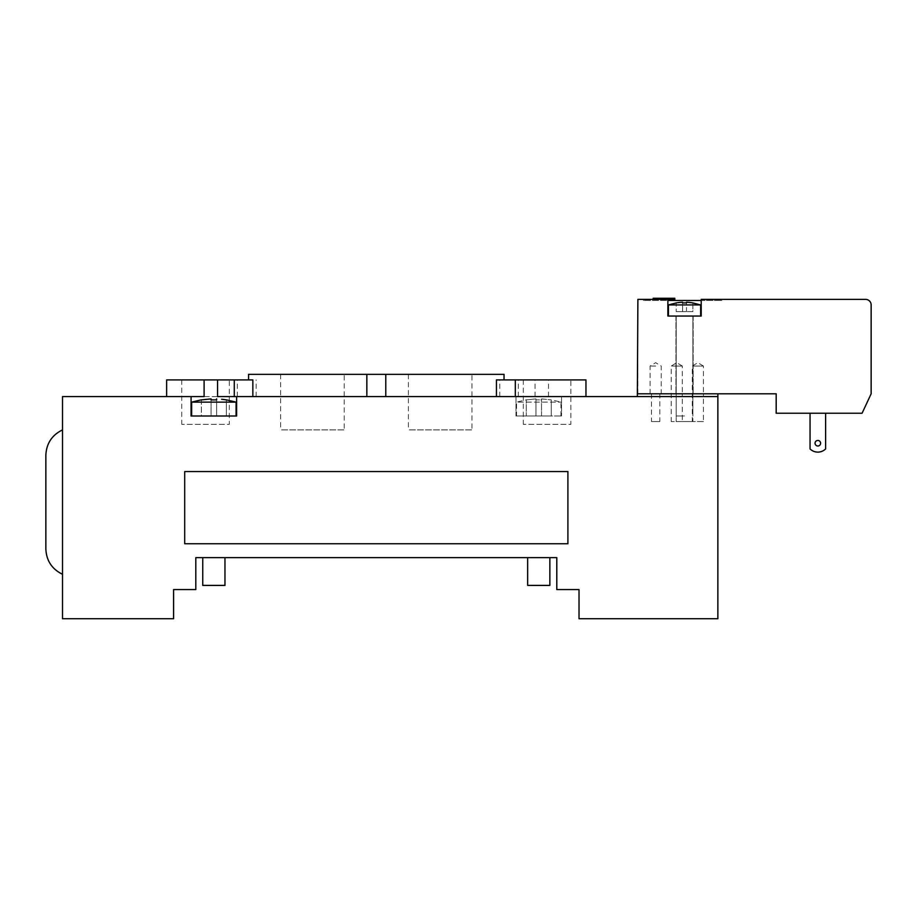 <?xml version="1.0" encoding="UTF-8"?>
<svg xmlns="http://www.w3.org/2000/svg" width="917" height="917" viewBox="0 0 917 917"><rect width="100%" height="100%" fill="white"/><g stroke="black" fill="none" stroke-linecap="round" stroke-linejoin="round"><path stroke-width="0.69" stroke-dasharray="4.58 3.44" d="M201.362 399.881L201.362 416.009L211.082 416.009L201.362 416.009L201.362 399.881L211.082 398.895L211.082 416.009L211.082 398.895L211.082 416.009L216.63 416.009L211.082 416.009L211.082 399.881M216.63 399.881L216.63 416.009L216.63 398.895L216.63 416.009L226.35 416.009L216.63 416.009L216.63 398.895M225.742 399.778L226.35 399.881L226.35 416.009L226.35 399.881M224.963 585.401L202.749 585.401M224.963 557.639L202.749 557.639L224.963 557.639M221.582 416.009L191.642 416.009L221.582 416.009M236.07 402.127L191.642 402.127M236.62 396.58L236.62 416.009L191.08 416.009L191.08 396.58M535.975 398.895L535.975 399.881L541.534 399.881L541.534 398.895L551.255 399.881L541.534 398.895L541.534 399.881L535.975 399.881L535.975 398.895L526.255 399.881L535.975 398.895L535.975 416.009L535.975 399.881L535.975 416.009L541.534 416.009L535.975 416.009L535.975 398.895M541.534 416.009L541.534 398.895L541.534 416.009L551.255 416.009L541.534 416.009M551.255 416.009L551.255 399.881L551.255 416.009M526.255 416.009L535.975 416.009L526.255 416.009L526.255 399.881L526.255 416.009M549.856 585.401L527.642 585.401M527.642 557.639L549.856 557.639L527.642 557.639M637.338 396.58L637.338 393.794L717.862 393.794L717.862 396.58L385.77 396.58L535.035 396.58L515.984 396.58L515.984 416.009L546.486 416.009L516.535 416.009L516.535 402.127L560.963 402.127L516.535 402.127L526.255 399.823M717.862 396.58L717.862 618.723L579.017 618.723L579.017 589.574L556.802 589.574L556.802 557.639L195.802 557.639L195.802 589.574L173.588 589.574L173.588 618.723L62.516 618.723L62.516 396.58L515.984 396.58L515.984 416.009L561.525 416.009L516.535 416.009M692.874 421.568L676.207 421.568L692.874 421.568L676.207 421.568L692.874 421.568L692.874 393.794L676.207 393.794L692.874 393.794L692.874 421.568M703.419 421.568L692.312 421.568L703.419 421.568L703.419 393.794L692.312 393.794L703.419 393.794L692.312 393.794L703.419 393.794L703.419 366.032L692.312 366.032L703.419 366.032L697.871 362.696L692.312 366.032L692.312 421.568M659.827 421.568L651.494 421.568L659.827 421.568L659.827 393.794L651.494 393.794L659.827 393.794M682.317 421.568L671.21 421.568L682.317 421.568L682.317 393.794L671.21 393.794L682.317 393.794L671.21 393.794L682.317 393.794L682.317 366.032L671.21 366.032L682.317 366.032L676.769 362.696L671.21 366.032L671.21 421.568M692.874 393.794L676.207 393.794L692.874 393.794M717.862 393.794L637.888 393.794L776.183 393.794L776.183 413.235L862.083 413.235L871.15 393.794L871.15 304.937A5.559 5.559 0 0 0 865.591 299.378L701.207 299.378L721.748 299.378L701.207 299.378L701.207 316.044L667.874 316.044L701.207 316.044L701.207 300.489L721.748 300.489L701.207 300.489L701.207 316.044L667.874 316.044L667.874 299.378L653.168 299.378L674.82 299.378M204.101 396.58L217.57 396.58M45.85 548.847L45.85 455.348M62.516 502.092L62.516 574.294L62.516 502.092M344.219 374.354L280.648 374.354L344.219 374.354L344.219 429.901L280.648 429.901L344.219 429.901M471.957 374.354L408.386 374.354L471.957 374.354L471.957 429.901L408.386 429.901L471.957 429.901M229.307 379.913L181.738 379.913L229.307 379.913L229.307 424.342L181.738 424.342L229.307 424.342M570.867 379.913L523.298 379.913L570.867 379.913L570.867 424.342L523.298 424.342L570.867 424.342M166.642 379.913L252.851 379.913M496.441 379.913L585.963 379.913M535.035 396.58L535.035 379.913M548.504 396.58L548.504 379.913M248.564 374.354L504.041 374.354M567.91 543.747L184.695 543.747L184.695 471.556L567.91 471.556L567.91 543.747L567.91 471.556L184.695 471.556L184.695 543.747L567.91 543.747L567.91 471.556L184.695 471.556L184.695 543.747L567.91 543.747M561.525 396.58L561.525 416.009L561.525 396.58M653.168 298.277L674.82 298.277M686.489 302.243A48.062 48.062 0 0 1 692.874 302.931L692.874 311.597L682.592 311.597L692.874 311.597L692.874 302.931A48.062 48.062 0 0 0 686.489 302.243L686.489 311.597L676.207 311.597L686.489 311.597L686.489 302.931A47.375 47.375 0 0 0 682.592 302.931L682.592 311.597L676.207 311.597L682.592 311.597L682.592 302.243A48.062 48.062 0 0 0 676.207 302.931L676.207 311.597L676.207 302.931A48.062 48.062 0 0 1 682.592 302.243L682.592 302.931A47.375 47.375 0 0 1 686.489 302.931L686.489 302.243M676.207 302.931L676.207 302.885A48.097 48.097 0 0 0 668.436 304.937L700.645 304.937L668.436 304.937L668.436 316.044M692.874 302.931L692.874 302.885A48.097 48.097 0 0 1 700.645 304.937L668.436 304.937M682.592 302.931L682.592 311.597L682.592 302.931M684.541 416.009L676.207 416.009L684.541 416.009M810.055 448.94A11.107 11.107 0 0 0 825.609 448.94A11.107 11.107 0 0 1 810.055 448.94A11.107 11.107 0 0 0 825.609 448.94L825.609 413.235L810.055 413.235L810.055 448.94M820.612 443.232A2.774 2.774 0 0 0 816.439 440.825A2.774 2.774 0 0 0 816.439 445.628A2.774 2.774 0 0 0 820.612 443.232A2.774 2.774 0 0 1 816.439 445.628A2.774 2.774 0 0 1 816.439 440.825A2.774 2.774 0 0 1 820.612 443.232A2.774 2.774 0 0 0 816.439 440.825A2.774 2.774 0 0 0 816.439 445.628A2.774 2.774 0 0 0 820.612 443.232M810.055 413.235L825.609 413.235L825.609 448.94L825.609 413.235L810.055 413.235L825.609 413.235M637.888 393.794L637.888 299.378L667.874 299.378L667.874 300.489L643.447 300.489L667.874 300.489L667.874 299.378L643.447 299.378L667.874 299.378M684.541 393.794L675.932 393.794L684.541 393.794M655.666 393.794L650.107 393.794L655.666 393.794M643.447 299.378L643.447 300.489L643.447 299.378M721.748 299.378L721.748 300.489L721.748 299.378M667.874 316.044L667.874 300.489L701.207 300.489M655.666 366.032L650.107 366.032L655.666 366.032M237.297 396.58L237.297 379.913M256.164 396.58L256.164 379.913M499.765 396.58L499.765 379.913M518.334 396.58L518.334 379.913M366.846 396.58L366.846 374.354M385.77 396.58L385.77 374.354M560.963 416.009L560.963 402.127L551.255 399.823M676.207 393.794L676.207 421.568L676.207 393.794M651.494 393.794L651.494 421.568M280.648 374.354L280.648 429.901M408.386 374.354L408.386 429.901M181.738 379.913L181.738 424.342M523.298 379.913L523.298 424.342M692.874 416.009L692.874 316.044L692.874 416.009M676.207 416.009L676.207 316.044L676.207 416.009M700.645 304.937L700.645 316.044M650.107 393.794L650.107 366.032L655.666 362.696L661.214 366.032L661.214 393.794M675.932 316.044L675.932 393.794L675.932 316.044M693.149 316.044L693.149 393.794L693.149 316.044"/><path stroke-width="1.38" d="M211.082 399.881L216.63 399.881L211.082 399.881L211.082 398.895L201.362 399.881M226.35 399.881L221.593 399.239M221.891 399.273L225.742 399.778M216.63 398.895L216.63 399.881M202.749 557.639L202.749 585.401L224.963 585.401L224.963 557.639M717.862 396.58L717.862 618.723L579.017 618.723L579.017 589.574L556.802 589.574L556.802 557.639L195.802 557.639L195.802 589.574L173.588 589.574L173.588 618.723L62.516 618.723L62.516 396.58L191.08 396.58L191.08 416.009L236.62 416.009L236.62 396.58L717.862 396.58L717.862 393.794M191.642 416.009L191.642 402.127L236.07 402.127L226.35 399.823M236.07 416.009L236.07 402.127M527.642 557.639L527.642 585.401L549.856 585.401L549.856 557.639M653.168 299.378L653.168 298.277L674.82 298.277L674.82 299.378L637.888 299.378L637.338 396.58M252.851 396.58L252.851 379.913L217.57 379.913L217.57 396.58L236.62 396.58M62.516 429.901C51.925 435.082 46.366 443.564 45.85 455.348L45.85 548.847C46.366 560.631 51.925 569.113 62.516 574.294M217.57 379.913L166.642 379.913L166.642 396.58M191.08 396.58L204.101 396.58L204.101 379.913M585.963 396.58L585.963 379.913L496.441 379.913L496.441 396.58M504.041 379.913L504.041 374.354L248.564 374.354L248.564 379.913M184.695 543.747L184.695 471.556L567.91 471.556L567.91 543.747L184.695 543.747M686.489 302.243A48.062 48.062 0 0 1 692.874 302.931A48.062 48.062 0 0 0 686.489 302.243L686.489 302.931A47.375 47.375 0 0 0 682.592 302.931L682.592 302.243A48.062 48.062 0 0 0 676.207 302.931A48.062 48.062 0 0 1 682.592 302.243L682.592 302.931A47.375 47.375 0 0 1 686.489 302.931L686.489 302.243M676.207 302.931L668.436 304.937L700.645 304.937L692.874 302.931M701.207 300.489L667.874 300.489L667.874 316.044L701.207 316.044L701.207 299.378L865.591 299.378A5.559 5.559 0 0 1 871.15 304.937L871.15 393.794L862.083 413.235L776.183 413.235L776.183 393.794L637.888 393.794M810.055 413.235L810.055 448.94A11.107 11.107 0 0 0 825.609 448.94L825.609 413.235M820.612 443.232A2.774 2.774 0 0 1 816.439 445.628A2.774 2.774 0 0 1 816.439 440.825A2.774 2.774 0 0 1 820.612 443.232M667.874 316.044L667.874 299.378M234.271 396.58L234.271 379.913M515.308 396.58L515.308 379.913M385.77 396.58L385.77 374.354M366.846 396.58L366.846 374.354M201.362 399.823L191.642 402.127M700.645 304.937L700.645 316.044M668.436 304.937L668.436 316.044"/></g></svg>
